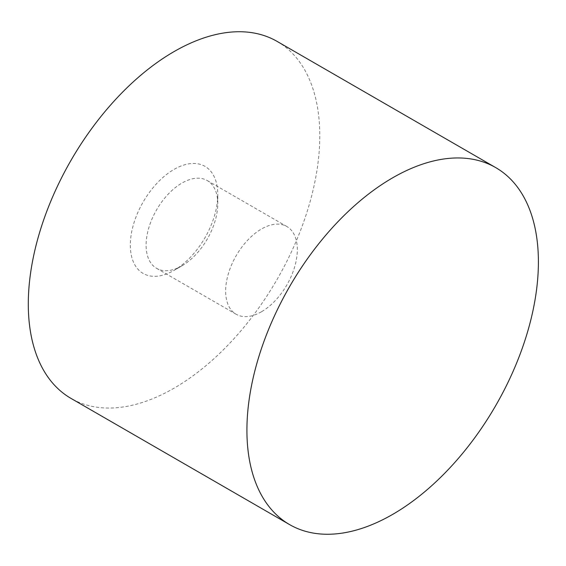<?xml version="1.0" encoding="UTF-8"?>
<svg xmlns="http://www.w3.org/2000/svg" width="566" height="566" viewBox="0 0 566 566"><rect width="100%" height="100%" fill="white"/><g stroke="black" fill="none" stroke-linecap="round" stroke-linejoin="round"><path stroke-width="0.42" stroke-dasharray="2.83 2.12" d="M261.492 311.753A50.671 29.255 -60 0 1 236.156 314.264A50.671 29.255 -60 0 1 236.149 255.747A50.671 29.255 -60 0 1 286.828 226.492A50.671 29.255 -60 0 1 294.596 267.102A50.671 29.255 -60 0 1 261.492 311.753M181.934 265.822A50.671 29.255 -60 0 1 156.598 268.334A50.671 29.255 -60 0 1 156.598 209.823A50.671 29.255 -60 0 1 207.269 180.561A50.671 29.255 -60 0 1 217.769 203.76A50.671 29.255 -60 0 1 181.934 265.822L174.045 270.378A61.836 35.7 -60 0 1 130.321 245.135A61.836 35.7 -60 0 1 174.045 169.404A61.836 35.7 -60 0 1 217.769 194.647A61.836 35.7 -60 0 1 174.045 270.378L181.934 265.822M277.099 41.396A206.109 119.001 -60 0 1 308.689 206.555A206.109 119.001 -60 0 1 174.045 388.184A206.109 119.001 -60 0 1 70.991 398.393M156.598 268.334L236.156 314.264M207.269 180.561L286.828 226.492M217.769 203.76L217.769 194.647"/><path stroke-width="0.85" d="M289.601 524.604L70.991 398.393A206.109 119.001 -60 0 1 70.983 160.39A206.109 119.001 -60 0 1 277.099 41.396L495.717 167.607A206.109 119.001 -60 0 1 527.307 332.773A206.109 119.001 -60 0 1 392.655 514.402A206.109 119.001 -60 0 1 289.601 524.604A206.109 119.001 -60 0 1 289.601 286.608A206.109 119.001 -60 0 1 495.717 167.607"/></g></svg>

